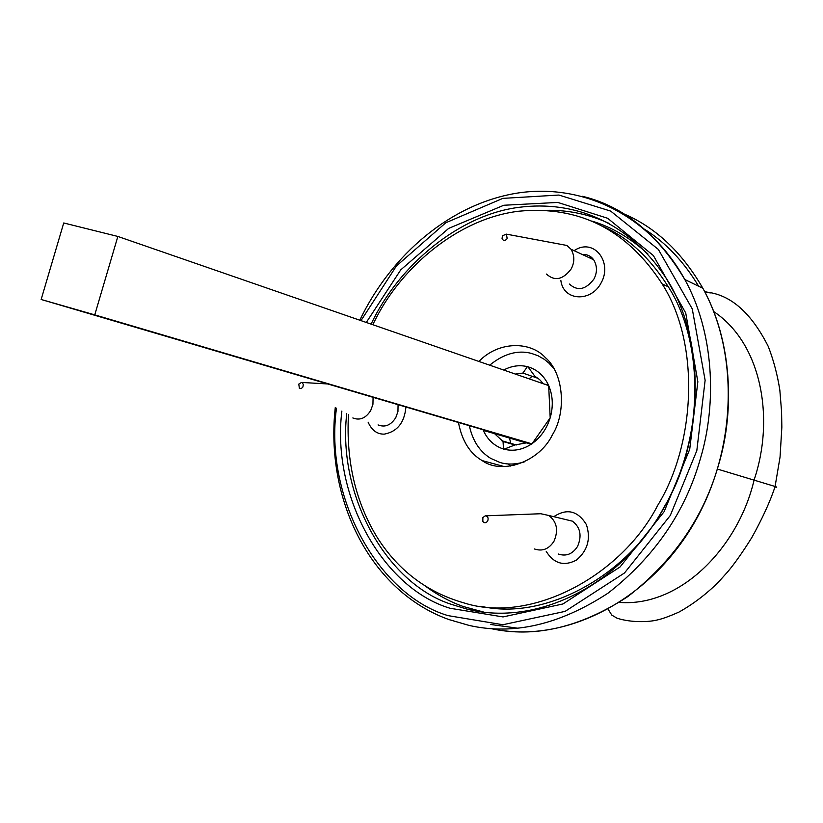 <?xml version="1.0" encoding="UTF-8"?>
<svg xmlns="http://www.w3.org/2000/svg" width="823" height="823" viewBox="0 0 823 823"><rect width="100%" height="100%" fill="white"/><g stroke="black" fill="none" stroke-linecap="round" stroke-linejoin="round"><path stroke-width="1.23" d="M117.854 236.448L63.731 222.971L41.15 299.479L94.758 314.87L117.854 236.448L548.684 385.606M94.758 314.87L531.812 443.813C540.577 437.599 546.709 428.927 550.186 417.817L531.648 444.338L526.483 442.867L514.9 444.965L503.511 449.409L503.059 441.519L514.931 444.965M41.15 299.479L531.72 444.091M532.142 376.296L529.076 378.817M509.458 438.083L510.97 443.813M550.402 417.096C553.385 405.842 552.809 395.328 548.674 385.545L550.186 417.817M538.191 378.405L522.903 373.076L527.594 366.328L534.827 376.204L539.528 379.506L543.489 383.806M503.059 441.519L494.551 433.649L483.296 430.388C487.617 439.801 494.284 445.994 503.316 448.967M527.193 366.605C519.354 364.754 511.515 365.896 503.676 370.031M515.321 374.054L522.903 373.076M544.147 384.043L548.396 384.917C543.808 375.473 536.935 369.424 527.79 366.76M483.019 429.729L483.296 430.388M526.216 442.969L494.551 433.649M503.913 449.142C513.141 451.56 522.245 449.924 531.226 444.214M548.396 384.917L548.674 385.545M553.972 368.766L549.064 363.241L544.27 359.312L537.892 355.67L531.349 353.376C517.605 349.826 503.717 353.756 489.685 365.186M469.347 425.697C472.587 440.675 479.675 451.549 490.601 458.318L499.746 462.392C507.091 464.717 515.229 464.573 524.179 461.97M717.594 469.12L775.143 486.496C770.205 501.402 762.448 518.408 751.852 537.501C742.83 551.955 734.764 563.426 727.645 571.903L718.366 582.18C706.216 594.227 693.017 604.226 678.78 612.189C669.438 616.273 662.412 618.834 657.7 619.863C649.059 622.178 631.128 622.785 617.075 618.207L611.798 615.11L608.115 609.215M775.143 486.496C777.354 487.288 777.303 487.442 774.988 486.949M710.712 292.906L705.054 292.381M550.217 363.066L549.239 363.303M513.007 464.47L514.005 465.458M405.924 407.004C404.515 422.621 397.283 431.674 384.238 434.143C377.078 434.256 371.698 430.264 368.118 422.168M553.797 516.679C566.985 508.089 577.849 510.733 586.398 524.59C590.996 538.828 587.653 550.669 576.367 560.124C563.961 566.533 553.91 563.642 546.246 551.461M574.084 250.665C593.949 237.147 613.073 262.486 600.975 283.153C590.996 302.329 563.323 301.311 560.823 280.334M508.161 463.935L510.641 466.085M348.468 414.617C345.969 461.528 355.731 502.76 377.757 538.304C398.785 570.936 427.497 592.467 463.905 602.899C530.897 624.39 621.571 575.833 657.7 505.384C694.931 445.12 701.155 344.847 662.145 283.914C627.013 229.658 579.207 205.431 518.737 211.223C458.699 218.465 403.085 266.055 376.615 317.194L372.747 324.694M458.452 422.487C461.981 440.778 469.882 453.483 482.155 460.592C502.359 475.272 539.734 461.508 552.377 434.863C566.553 412.539 563.909 373.292 545.392 357.624C530.362 341.113 498.697 340.917 478.883 361.441M481.167 606.314C547.048 621.447 629.79 573.034 664.048 507.122C701.103 447.208 707.245 347.481 668.338 286.836C649.81 257.589 627.918 237.394 602.642 226.232M487.689 521.052C486.012 523.161 484.397 523.294 482.844 521.473L482.864 517.554L485.261 515.836C487.874 516.247 488.687 517.976 487.689 521.052M485.58 515.826L540.814 513.737L548.828 515.486C556.904 521.689 558.622 530.259 554.013 541.195C548.931 549.085 542.398 551.667 534.394 548.962M565.051 519.395L572.386 521.154C580.38 527.265 582.108 535.68 577.571 546.4C572.571 554.136 566.121 556.667 558.2 553.992M302.874 387.057L301.259 388.6L299.387 388.415L298.79 384.094L301.516 382.438L302.401 382.839L303.317 384.495L302.874 387.057M373.076 397.324L372.942 404.278L370.741 410.451C365.824 418.238 359.857 420.738 352.83 417.95M398.065 404.69L397.951 411.521L395.791 417.59C390.935 425.234 385.03 427.672 378.055 424.915M368.334 422.724L368.251 422.209M590.317 258.216L590.996 256.992M507.174 238.588C505.116 241.046 503.409 241.067 502.051 238.619L502.442 235.748L506.412 234.144L507.174 238.588M558.961 243.978L566.893 245.46L571.028 249.246C574.68 255.552 574.732 262.115 571.193 268.926C562.953 279.769 554.702 281.476 546.421 274.059M582.324 254.502C587.169 254.256 590.955 256.015 593.681 259.78C597.303 265.983 597.375 272.434 593.887 279.11C585.77 289.737 577.602 291.393 569.393 284.069M713.736 311.588C762.098 343.757 774.71 419.236 754.115 479.922C738.859 546.009 681.362 607.148 619.534 602.415M591.716 221.048C611.54 226.891 630.274 237.878 647.938 254.009M622.702 213.383C654.943 226.767 681.66 251.725 702.863 288.266C731.894 340.146 735.052 410.296 718.613 464.707C703.747 517.111 673.492 561.06 627.846 596.572C580.194 627.599 534.446 638.247 490.58 628.525M490.457 624.451L517.78 628.206M698.655 286.229C683.841 261.663 665.858 242.692 644.697 229.329M449.008 619.585L469.1 625.418C513.336 635.459 559.65 624.708 608.032 593.167C654.408 556.996 685.189 512.194 700.373 458.74C717.111 403.404 714.035 332.101 684.787 279.491C657.464 233.825 623.33 206.089 582.375 196.296M360.988 320.62L396.377 266.024L445.788 222.766L502.843 198.374L558.92 195.051L610.687 211.1L658.379 249.451L692.266 308.903L705.126 380.277L696.824 450.603L670.303 515.465L624.513 572.962L565.113 611.376L502.884 624.729L447.928 615.604C377.726 594.597 324.241 497.154 336.484 408.177M341.874 411.068C331.33 496.526 383.189 588.373 450.058 608.269L503.028 616.921L562.922 603.969L620.058 566.965L664.13 511.68L689.715 449.317L697.853 381.738L685.734 313.007L653.39 255.562L607.631 218.27L557.819 202.437L503.799 205.256L448.679 228.393L400.76 269.851L366.297 322.462M371.091 324.128C398.939 264.913 459.337 214.937 518.768 207.355C574.793 199.999 631.292 222.035 669.366 283.246C707.451 348.18 703.356 446.961 657.412 518.819C611.571 590.904 531.792 625.922 466.672 609.02L453.257 604.926C388.271 585.647 337.276 497.102 346.72 413.681M484.119 612.281L466.672 609.02L484.685 612.353L463.123 606.469C450.181 601.88 437.682 595.163 425.625 586.305M609.02 223.352C588.784 214.165 567.705 209.824 545.803 210.318M516.35 444.976L501.845 440.768M549.064 363.241L550.824 363.889M704.663 291.64L707.615 292.216M775.081 486.475L780.05 457.084L781.85 427.23L781.572 411.685L779.844 390.174C777.478 374.949 773.63 360.402 768.301 346.524C751.522 313.316 731.256 295.21 707.523 292.216M359.795 320.209C391.46 254.132 450.922 204.186 516.227 193.271C581.347 182.644 648.935 214.237 684.787 279.491L702.863 288.266C739.661 354.806 736.441 451.642 693.079 524.858C649.748 598.177 572.53 639.204 504.499 630.819M335.28 407.529C324.962 499.304 370.268 591.449 448.926 619.565L469.1 625.418M482.155 460.592L504.293 466.59M662.145 283.914L668.338 286.836M572.386 521.154L548.828 515.486M327.708 383.95L301.516 382.438M566.893 245.46L506.412 234.144M593.681 259.78L571.028 249.246"/></g></svg>
